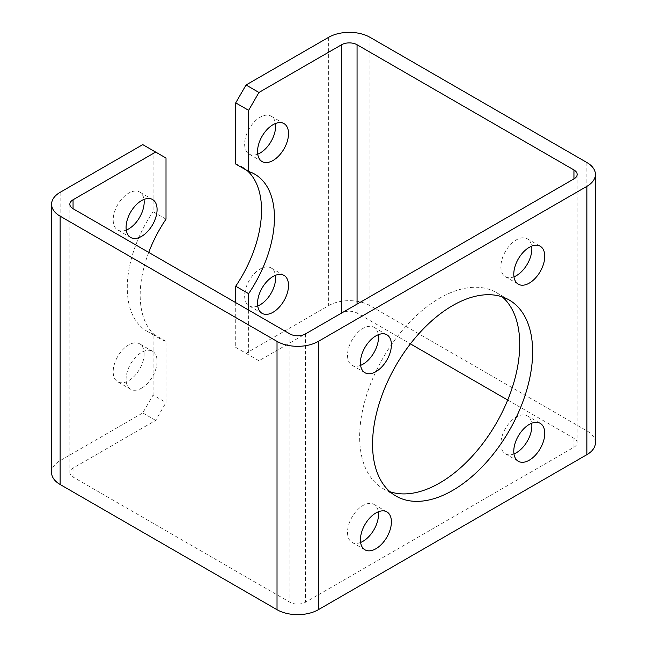 <?xml version="1.0" encoding="UTF-8"?>
<svg xmlns="http://www.w3.org/2000/svg" width="647" height="647" viewBox="0 0 647 647"><rect width="100%" height="100%" fill="white"/><g stroke="black" fill="none" stroke-linecap="round" stroke-linejoin="round"><path stroke-width="0.49" stroke-dasharray="3.23 2.43" d="M235.71 302.626L235.71 347.35L258.954 360.767L341.576 313.067A10.95 6.324 180 0 1 357.063 313.067L410.4 343.856M248.626 310.083L248.626 354.807M142.761 144.621L153.088 150.581L153.088 211.715L166.004 219.171M153.088 150.581L166.004 158.038M148.721 252.403A94.939 54.809 120 0 0 159.841 338.64A94.939 54.809 120 0 0 166.004 341.373L166.004 402.507L153.088 395.05L142.761 412.94L60.139 460.64A29.212 16.862 0 0 0 51.59 472.569M166.004 341.373L153.088 333.917L153.088 395.05M144.168 353.86A21.909 12.649 -60 0 1 128.68 380.695A21.909 12.649 -60 0 1 117.722 381.779A21.909 12.649 -60 0 1 117.722 356.481A21.909 12.649 -60 0 1 139.631 343.832A21.909 12.649 -60 0 1 144.168 353.86M126.278 230.073A21.909 12.649 -60 0 1 117.722 229.992A21.909 12.649 -60 0 1 117.722 204.695A21.909 12.649 -60 0 1 139.631 192.046A21.909 12.649 -60 0 1 143.982 199.413M153.088 333.917A94.939 54.809 -60 0 1 146.934 331.183A94.939 54.809 -60 0 1 153.088 211.715M595.41 442.758A29.212 16.862 0 0 0 586.861 430.829L369.979 305.61A29.212 16.862 0 0 0 328.668 305.61L246.038 353.319L235.71 347.35M257.732 305.966A21.909 12.649 -60 0 1 249.176 305.885A21.909 12.649 -60 0 1 245.82 288.336A21.909 12.649 -60 0 1 260.126 269.023A21.909 12.649 -60 0 1 271.085 267.939A21.909 12.649 -60 0 1 275.436 275.315M257.732 154.18A21.909 12.649 -60 0 1 249.176 154.099A21.909 12.649 -60 0 1 244.639 144.071A21.909 12.649 -60 0 1 254.198 122.024A21.909 12.649 -60 0 1 271.085 116.153A21.909 12.649 -60 0 1 275.436 123.52M235.71 164.014A94.939 54.809 -60 0 1 241.873 166.748A94.939 54.809 -60 0 1 247.316 170.711M507.701 400.04L573.946 438.286A10.95 6.324 180 0 1 577.156 442.758A10.95 6.324 180 0 1 573.946 447.231L305.424 602.26A10.95 6.324 180 0 1 289.937 602.26L73.054 477.041A10.95 6.324 180 0 1 69.844 472.569A10.95 6.324 180 0 1 73.054 468.096L155.676 420.396L166.004 402.507M513.969 453.911A21.909 12.649 -60 0 1 505.412 453.822A21.909 12.649 -60 0 1 502.056 436.272A21.909 12.649 -60 0 1 516.371 416.967A21.909 12.649 -60 0 1 527.321 415.875A21.909 12.649 -60 0 1 531.672 423.251M513.969 276.827A21.909 12.649 -60 0 1 505.412 276.738A21.909 12.649 -60 0 1 502.056 259.188A21.909 12.649 -60 0 1 516.371 239.875A21.909 12.649 -60 0 1 527.321 238.792A21.909 12.649 -60 0 1 531.672 246.167M360.614 365.361A21.909 12.649 -60 0 1 352.057 365.28A21.909 12.649 -60 0 1 348.693 347.722A21.909 12.649 -60 0 1 363.007 328.417A21.909 12.649 -60 0 1 373.958 327.333A21.909 12.649 -60 0 1 378.309 334.709M360.614 542.453A21.909 12.649 -60 0 1 352.057 542.364A21.909 12.649 -60 0 1 348.693 524.814A21.909 12.649 -60 0 1 363.007 505.501A21.909 12.649 -60 0 1 373.958 504.417A21.909 12.649 -60 0 1 378.309 511.793M389.915 491.696A113.193 65.355 -60 0 1 383.089 488.606A113.193 65.355 -60 0 1 365.741 397.905A113.193 65.355 -60 0 1 439.685 298.154A113.193 65.355 -60 0 1 496.281 292.549A113.193 65.355 -60 0 1 502.371 296.916M141.588 388.151A21.909 12.649 120 0 0 155.903 368.839A21.909 12.649 120 0 0 152.538 351.289A21.909 12.649 120 0 0 130.629 363.938A21.909 12.649 120 0 0 130.629 389.235A21.909 12.649 120 0 0 141.588 388.151M142.761 412.94L155.676 420.396M258.954 360.767L246.038 353.319M60.139 192.321L60.139 460.64M586.861 162.502L586.861 430.829M369.979 37.291L369.979 305.61M328.668 37.291L328.668 305.61M357.063 304.122L357.063 313.067M573.946 447.231L573.946 438.286M305.424 333.933L305.424 602.26M289.937 333.933L289.937 602.26M73.054 468.096L73.054 477.041M577.156 174.431L577.156 442.758M69.844 204.242L69.844 472.569M159.841 338.64L146.934 331.183M254.781 174.205L241.873 166.748M383.089 488.606L396.004 496.063M496.281 292.549L509.197 300.006M152.538 199.502L139.631 192.046M130.629 237.449L117.722 229.992M283.993 123.609L271.085 116.153M262.084 161.556L249.176 154.099M283.993 275.396L271.085 267.939M262.084 313.342L249.176 305.885M152.538 351.289L139.631 343.832M130.629 389.235L117.722 381.779M352.057 542.364L364.965 549.821M373.958 504.417L386.874 511.874M352.057 365.28L364.965 372.737M373.958 327.333L386.874 334.79M505.412 276.738L518.32 284.195M527.321 238.792L540.229 246.248M505.412 453.822L518.32 461.279M527.321 415.875L540.229 423.332"/><path stroke-width="0.97" d="M247.316 170.711A94.939 54.809 -60 0 1 235.71 286.217L235.71 302.626M235.71 286.217L248.626 293.673L248.626 310.083M258.954 92.448L248.626 110.33L235.71 102.881L246.038 84.992L258.954 92.448L341.576 44.74A10.95 6.324 180 0 1 357.063 44.74L573.946 169.959A10.95 6.324 180 0 1 577.156 174.431A10.95 6.324 180 0 1 573.946 178.904L305.424 333.933A10.95 6.324 180 0 1 289.937 333.933L73.054 208.714A10.95 6.324 180 0 1 69.844 204.242A10.95 6.324 180 0 1 73.054 199.769L155.676 152.069L166.004 158.038L166.004 219.171A94.939 54.809 120 0 0 148.721 252.403M143.982 199.413A21.909 12.649 -60 0 1 128.68 228.909A21.909 12.649 -60 0 1 126.278 230.073M155.676 152.069L142.761 144.621L60.139 192.321A29.212 16.862 0 0 0 51.59 204.242A29.212 16.862 0 0 0 60.139 216.171L277.021 341.39A29.212 16.862 0 0 0 318.332 341.39L586.861 186.36A29.212 16.862 0 0 0 595.41 174.431A29.212 16.862 0 0 0 586.861 162.502L369.979 37.291A29.212 16.862 0 0 0 328.668 37.291L246.038 84.992M51.59 204.242L51.59 472.569A29.212 16.862 0 0 0 60.139 484.498L277.021 609.709A29.212 16.862 0 0 0 318.332 609.709L586.861 454.679A29.212 16.862 0 0 0 595.41 442.758L595.41 174.431M513.783 451.25A21.909 12.649 120 0 0 518.32 461.279A21.909 12.649 120 0 0 540.229 448.63A21.909 12.649 120 0 0 540.229 423.332A21.909 12.649 120 0 0 529.278 424.416A21.909 12.649 120 0 0 513.783 451.25M529.278 283.111A21.909 12.649 120 0 0 543.585 263.806A21.909 12.649 120 0 0 540.229 246.248A21.909 12.649 120 0 0 529.278 247.332A21.909 12.649 120 0 0 514.963 266.637A21.909 12.649 120 0 0 518.32 284.195A21.909 12.649 120 0 0 529.278 283.111M391.411 344.819A21.909 12.649 120 0 0 386.874 334.79A21.909 12.649 120 0 0 375.915 335.874A21.909 12.649 120 0 0 361.608 355.179A21.909 12.649 120 0 0 364.965 372.737A21.909 12.649 120 0 0 381.843 366.865A21.909 12.649 120 0 0 391.411 344.819M375.915 512.958A21.909 12.649 120 0 0 361.608 532.263A21.909 12.649 120 0 0 364.965 549.821A21.909 12.649 120 0 0 386.874 537.172A21.909 12.649 120 0 0 386.874 511.874A21.909 12.649 120 0 0 375.915 512.958M452.601 305.61A113.193 65.355 120 0 0 378.649 405.362A113.193 65.355 120 0 0 396.004 496.063A113.193 65.355 120 0 0 509.197 430.708A113.193 65.355 120 0 0 509.197 300.006A113.193 65.355 120 0 0 452.601 305.61M275.436 275.315A21.909 12.649 -60 0 1 260.126 304.802A21.909 12.649 -60 0 1 257.732 305.966M275.436 123.52A21.909 12.649 -60 0 1 260.126 153.015A21.909 12.649 -60 0 1 257.732 154.18M235.71 102.881L235.71 164.014L248.626 171.471L248.626 110.33M273.042 312.258A21.909 12.649 120 0 0 287.349 292.954A21.909 12.649 120 0 0 283.993 275.396A21.909 12.649 120 0 0 262.084 288.044A21.909 12.649 120 0 0 262.084 313.342A21.909 12.649 120 0 0 273.042 312.258M273.042 160.472A21.909 12.649 120 0 0 287.349 141.159A21.909 12.649 120 0 0 283.993 123.609A21.909 12.649 120 0 0 262.084 136.258A21.909 12.649 120 0 0 262.084 161.556A21.909 12.649 120 0 0 273.042 160.472M248.626 293.673A94.939 54.809 120 0 0 254.781 174.205A94.939 54.809 120 0 0 248.626 171.471M410.4 343.856L507.701 400.04M531.672 423.251A21.909 12.649 -60 0 1 513.969 453.911M531.672 246.167A21.909 12.649 -60 0 1 513.969 276.827M378.309 334.709A21.909 12.649 -60 0 1 360.614 365.361M378.309 511.793A21.909 12.649 -60 0 1 360.614 542.453M502.371 296.916A113.193 65.355 -60 0 1 496.281 423.259A113.193 65.355 -60 0 1 389.915 491.696M141.588 236.357A21.909 12.649 120 0 0 155.903 217.052A21.909 12.649 120 0 0 152.538 199.502A21.909 12.649 120 0 0 130.629 212.151A21.909 12.649 120 0 0 130.629 237.449A21.909 12.649 120 0 0 141.588 236.357M60.139 216.171L60.139 484.498M277.021 341.39L277.021 609.709M318.332 341.39L318.332 609.709M586.861 186.36L586.861 454.679M341.576 44.74L341.576 313.067M357.063 44.74L357.063 304.122M573.946 169.959L573.946 178.904M73.054 199.769L73.054 208.714"/></g></svg>

